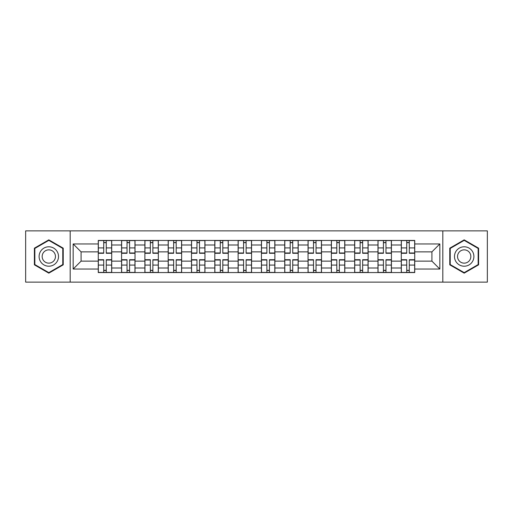 <?xml version="1.0" encoding="UTF-8"?>
<svg xmlns="http://www.w3.org/2000/svg" width="513" height="513" viewBox="0 0 513 513"><rect width="100%" height="100%" fill="white"/><g stroke="black" fill="none" stroke-linecap="round" stroke-linejoin="round"><path stroke-width="0.77" d="M442.822 282.124L487.35 282.124L487.35 230.876L25.65 230.876L25.65 282.124L442.822 282.124L442.822 230.876M121.575 272.563L121.575 244.996L111.712 244.996L111.712 272.563M111.712 244.996L111.712 240.437M121.575 244.996L121.575 240.437M135.022 240.437L135.022 272.563M144.884 272.563L144.884 240.437M158.331 240.437L158.331 272.563M168.193 272.563L168.193 240.437M181.64 240.437L181.64 272.563M191.503 272.563L191.503 240.437M204.95 240.437L204.95 272.563M214.812 272.563L214.812 240.437M228.259 240.437L228.259 272.563M238.122 272.563L238.122 240.437M251.569 240.437L251.569 272.563M261.431 272.563L261.431 240.437M274.878 240.437L274.878 272.563M284.741 272.563L284.741 240.437M298.188 240.437L298.188 272.563M308.05 272.563L308.05 240.437M321.497 240.437L321.497 272.563M331.36 272.563L331.36 240.437M344.807 240.437L344.807 272.563M354.669 272.563L354.669 240.437M368.116 240.437L368.116 272.563M377.978 272.563L377.978 240.437M391.425 240.437L391.425 272.563M401.288 272.563L401.288 240.437M401.288 261.13L391.425 261.13M377.978 261.13L368.116 261.13M354.669 261.13L344.807 261.13M331.36 261.13L321.497 261.13M308.05 261.13L298.188 261.13M284.741 261.13L274.878 261.13M261.431 261.13L251.569 261.13M238.122 261.13L228.259 261.13M214.812 261.13L204.95 261.13M191.503 261.13L181.64 261.13M168.193 261.13L158.331 261.13M144.884 261.13L135.022 261.13M121.575 261.13L111.712 261.13M401.288 251.87L391.425 251.87M377.978 251.87L368.116 251.87M354.669 251.87L344.807 251.87M331.36 251.87L321.497 251.87M308.05 251.87L298.188 251.87M284.741 251.87L274.878 251.87M261.431 251.87L251.569 251.87M238.122 251.87L228.259 251.87M214.812 251.87L204.95 251.87M191.503 251.87L181.64 251.87M168.193 251.87L158.331 251.87M144.884 251.87L135.022 251.87M121.575 251.87L111.712 251.87M81.086 261.13L98.265 261.13L98.265 251.87L81.086 251.87L81.086 261.13L73.167 269.049L73.167 243.951L98.265 243.951L98.265 251.87M414.735 251.87L414.735 261.13L431.914 261.13L431.914 251.87L414.735 251.87L414.735 240.437L98.265 240.437L98.265 243.951M414.735 243.951L439.833 243.951L439.833 269.049L414.735 269.049L414.735 261.13M98.265 261.13L98.265 272.563L414.735 272.563L414.735 269.049M98.265 269.049L73.167 269.049M70.178 282.124L70.178 230.876M63.227 248.177L48.812 239.853L34.39 248.177L34.39 264.823L48.812 273.147L63.227 264.823L63.227 248.177M478.61 248.177L464.188 239.853L449.773 248.177L449.773 264.823L464.188 273.147L478.61 264.823L478.61 248.177M106.262 270.319L103.722 270.319M103.722 242.681L106.262 242.681M129.571 270.319L127.032 270.319M127.032 242.681L129.571 242.681M152.88 270.319L150.341 270.319M150.341 242.681L152.88 242.681M176.19 270.319L173.65 270.319M173.65 242.681L176.19 242.681M199.499 270.319L196.96 270.319M196.96 242.681L199.499 242.681M222.809 270.319L220.269 270.319M220.269 242.681L222.809 242.681M246.118 270.319L243.572 270.319M243.572 242.681L246.118 242.681M269.428 270.319L266.882 270.319M266.882 242.681L269.428 242.681M292.731 270.319L290.191 270.319M290.191 242.681L292.731 242.681M316.04 270.319L313.501 270.319M313.501 242.681L316.04 242.681M339.35 270.319L336.81 270.319M336.81 242.681L339.35 242.681M362.659 270.319L360.12 270.319M360.12 242.681L362.659 242.681M385.968 270.319L383.429 270.319M383.429 242.681L385.968 242.681M409.278 270.319L406.738 270.319M406.738 242.681L409.278 242.681M73.167 243.951L81.086 251.87M431.914 261.13L439.833 269.049M431.914 251.87L439.833 243.951M106.262 253.287L106.262 240.584L111.642 240.584L111.642 253.287L106.262 253.287M103.722 242.527L106.262 242.527M103.722 240.584L98.342 240.584L98.342 253.287L103.722 253.287L103.722 240.584L106.262 240.584M103.722 259.713L103.722 272.416L98.342 272.416L98.342 259.713L103.722 259.713M106.262 270.473L103.722 270.473M106.262 272.416L111.642 272.416L111.642 259.713L106.262 259.713L106.262 272.416L103.722 272.416M129.571 253.287L129.571 240.584L134.951 240.584L134.951 253.287L129.571 253.287M127.032 242.527L129.571 242.527M127.032 240.584L121.652 240.584L121.652 253.287L127.032 253.287L127.032 240.584L129.571 240.584M152.88 253.287L152.88 240.584L158.261 240.584L158.261 253.287L152.88 253.287M150.341 242.527L152.88 242.527M150.341 240.584L144.961 240.584L144.961 253.287L150.341 253.287L150.341 240.584L152.88 240.584M40.399 261.354A9.715 9.715 0 0 0 53.666 264.913A9.715 9.715 0 0 0 57.219 251.646A9.715 9.715 0 0 0 43.951 248.087A9.715 9.715 0 0 0 40.399 261.354M43.054 259.822A6.65 6.65 0 0 0 52.134 262.258A6.65 6.65 0 0 0 54.57 253.178A6.65 6.65 0 0 0 45.484 250.742A6.65 6.65 0 0 0 43.054 259.822M48.812 240.366L62.778 248.433L62.778 264.567L48.812 272.634L34.839 264.567L34.839 248.433L48.812 240.366M455.781 261.354A9.715 9.715 0 0 0 469.049 264.913A9.715 9.715 0 0 0 472.601 251.646A9.715 9.715 0 0 0 459.334 248.087A9.715 9.715 0 0 0 455.781 261.354M458.43 259.822A6.65 6.65 0 0 0 467.516 262.258A6.65 6.65 0 0 0 469.946 253.178A6.65 6.65 0 0 0 460.866 250.742A6.65 6.65 0 0 0 458.43 259.822M464.188 240.366L478.161 248.433L478.161 264.567L464.188 272.634L450.222 264.567L450.222 248.433L464.188 240.366M127.032 259.713L127.032 272.416L121.652 272.416L121.652 259.713L127.032 259.713M129.571 270.473L127.032 270.473M129.571 272.416L134.951 272.416L134.951 259.713L129.571 259.713L129.571 272.416L127.032 272.416M150.341 259.713L150.341 272.416L144.961 272.416L144.961 259.713L150.341 259.713M152.88 270.473L150.341 270.473M152.88 272.416L158.261 272.416L158.261 259.713L152.88 259.713L152.88 272.416L150.341 272.416M176.19 253.287L176.19 240.584L181.57 240.584L181.57 253.287L176.19 253.287M173.65 242.527L176.19 242.527M173.65 240.584L168.27 240.584L168.27 253.287L173.65 253.287L173.65 240.584L176.19 240.584M199.499 253.287L199.499 240.584L204.879 240.584L204.879 253.287L199.499 253.287M196.96 242.527L199.499 242.527M196.96 240.584L191.58 240.584L191.58 253.287L196.96 253.287L196.96 240.584L199.499 240.584M222.809 253.287L222.809 240.584L228.182 240.584L228.182 253.287L222.809 253.287M220.269 242.527L222.809 242.527M220.269 240.584L214.889 240.584L214.889 253.287L220.269 253.287L220.269 240.584L222.809 240.584M173.65 259.713L173.65 272.416L168.27 272.416L168.27 259.713L173.65 259.713M176.19 270.473L173.65 270.473M176.19 272.416L181.57 272.416L181.57 259.713L176.19 259.713L176.19 272.416L173.65 272.416M196.96 259.713L196.96 272.416L191.58 272.416L191.58 259.713L196.96 259.713M199.499 270.473L196.96 270.473M199.499 272.416L204.879 272.416L204.879 259.713L199.499 259.713L199.499 272.416L196.96 272.416M220.269 259.713L220.269 272.416L214.889 272.416L214.889 259.713L220.269 259.713M222.809 270.473L220.269 270.473M222.809 272.416L228.182 272.416L228.182 259.713L222.809 259.713L222.809 272.416L220.269 272.416M246.118 253.287L246.118 240.584L251.492 240.584L251.492 253.287L246.118 253.287M243.572 242.527L246.118 242.527M243.572 240.584L238.199 240.584L238.199 253.287L243.572 253.287L243.572 240.584L246.118 240.584M243.572 259.713L243.572 272.416L238.199 272.416L238.199 259.713L243.572 259.713M246.118 270.473L243.572 270.473M246.118 272.416L251.492 272.416L251.492 259.713L246.118 259.713L246.118 272.416L243.572 272.416M269.428 253.287L269.428 240.584L274.801 240.584L274.801 253.287L269.428 253.287M266.882 242.527L269.428 242.527M266.882 240.584L261.508 240.584L261.508 253.287L266.882 253.287L266.882 240.584L269.428 240.584M266.882 259.713L266.882 272.416L261.508 272.416L261.508 259.713L266.882 259.713M269.428 270.473L266.882 270.473M269.428 272.416L274.801 272.416L274.801 259.713L269.428 259.713L269.428 272.416L266.882 272.416M292.731 253.287L292.731 240.584L298.111 240.584L298.111 253.287L292.731 253.287M290.191 242.527L292.731 242.527M290.191 240.584L284.818 240.584L284.818 253.287L290.191 253.287L290.191 240.584L292.731 240.584M290.191 259.713L290.191 272.416L284.818 272.416L284.818 259.713L290.191 259.713M292.731 270.473L290.191 270.473M292.731 272.416L298.111 272.416L298.111 259.713L292.731 259.713L292.731 272.416L290.191 272.416M316.04 253.287L316.04 240.584L321.42 240.584L321.42 253.287L316.04 253.287M313.501 242.527L316.04 242.527M313.501 240.584L308.121 240.584L308.121 253.287L313.501 253.287L313.501 240.584L316.04 240.584M313.501 259.713L313.501 272.416L308.121 272.416L308.121 259.713L313.501 259.713M316.04 270.473L313.501 270.473M316.04 272.416L321.42 272.416L321.42 259.713L316.04 259.713L316.04 272.416L313.501 272.416M339.35 253.287L339.35 240.584L344.73 240.584L344.73 253.287L339.35 253.287M336.81 242.527L339.35 242.527M336.81 240.584L331.43 240.584L331.43 253.287L336.81 253.287L336.81 240.584L339.35 240.584M336.81 259.713L336.81 272.416L331.43 272.416L331.43 259.713L336.81 259.713M339.35 270.473L336.81 270.473M339.35 272.416L344.73 272.416L344.73 259.713L339.35 259.713L339.35 272.416L336.81 272.416M362.659 253.287L362.659 240.584L368.039 240.584L368.039 253.287L362.659 253.287M360.12 242.527L362.659 242.527M360.12 240.584L354.74 240.584L354.74 253.287L360.12 253.287L360.12 240.584L362.659 240.584M360.12 259.713L360.12 272.416L354.74 272.416L354.74 259.713L360.12 259.713M362.659 270.473L360.12 270.473M362.659 272.416L368.039 272.416L368.039 259.713L362.659 259.713L362.659 272.416L360.12 272.416M385.968 253.287L385.968 240.584L391.348 240.584L391.348 253.287L385.968 253.287M383.429 242.527L385.968 242.527M383.429 240.584L378.049 240.584L378.049 253.287L383.429 253.287L383.429 240.584L385.968 240.584M383.429 259.713L383.429 272.416L378.049 272.416L378.049 259.713L383.429 259.713M385.968 270.473L383.429 270.473M385.968 272.416L391.348 272.416L391.348 259.713L385.968 259.713L385.968 272.416L383.429 272.416M409.278 253.287L409.278 240.584L414.658 240.584L414.658 253.287L409.278 253.287M406.738 242.527L409.278 242.527M406.738 240.584L401.358 240.584L401.358 253.287L406.738 253.287L406.738 240.584L409.278 240.584M406.738 259.713L406.738 272.416L401.358 272.416L401.358 259.713L406.738 259.713M409.278 270.473L406.738 270.473M409.278 272.416L414.658 272.416L414.658 259.713L409.278 259.713L409.278 272.416L406.738 272.416M377.978 244.996L368.116 244.996M354.669 244.996L344.807 244.996M331.36 244.996L321.497 244.996M308.05 244.996L298.188 244.996M284.741 244.996L274.878 244.996M261.431 244.996L251.569 244.996M238.122 244.996L228.259 244.996M214.812 244.996L204.95 244.996M191.503 244.996L181.64 244.996M168.193 244.996L158.331 244.996M144.884 244.996L135.022 244.996M401.288 244.996L391.425 244.996M377.978 268.004L368.116 268.004M354.669 268.004L344.807 268.004M331.36 268.004L321.497 268.004M308.05 268.004L298.188 268.004M284.741 268.004L274.878 268.004M261.431 268.004L251.569 268.004M238.122 268.004L228.259 268.004M214.812 268.004L204.95 268.004M191.503 268.004L181.64 268.004M168.193 268.004L158.331 268.004M144.884 268.004L135.022 268.004M121.575 268.004L111.712 268.004M401.288 268.004L391.425 268.004M106.262 252.973L111.642 252.973M106.262 247.926L111.642 247.926M98.342 252.973L103.722 252.973M98.342 247.926L103.722 247.926M103.722 260.027L98.342 260.027M103.722 265.074L98.342 265.074M111.642 260.027L106.262 260.027M111.642 265.074L106.262 265.074M129.571 252.973L134.951 252.973M129.571 247.926L134.951 247.926M121.652 252.973L127.032 252.973M121.652 247.926L127.032 247.926M152.88 252.973L158.261 252.973M152.88 247.926L158.261 247.926M144.961 252.973L150.341 252.973M144.961 247.926L150.341 247.926M127.032 260.027L121.652 260.027M127.032 265.074L121.652 265.074M134.951 260.027L129.571 260.027M134.951 265.074L129.571 265.074M150.341 260.027L144.961 260.027M150.341 265.074L144.961 265.074M158.261 260.027L152.88 260.027M158.261 265.074L152.88 265.074M176.19 252.973L181.57 252.973M176.19 247.926L181.57 247.926M168.27 252.973L173.65 252.973M168.27 247.926L173.65 247.926M199.499 252.973L204.879 252.973M199.499 247.926L204.879 247.926M191.58 252.973L196.96 252.973M191.58 247.926L196.96 247.926M222.809 252.973L228.182 252.973M222.809 247.926L228.182 247.926M214.889 252.973L220.269 252.973M214.889 247.926L220.269 247.926M173.65 260.027L168.27 260.027M173.65 265.074L168.27 265.074M181.57 260.027L176.19 260.027M181.57 265.074L176.19 265.074M196.96 260.027L191.58 260.027M196.96 265.074L191.58 265.074M204.879 260.027L199.499 260.027M204.879 265.074L199.499 265.074M220.269 260.027L214.889 260.027M220.269 265.074L214.889 265.074M228.182 260.027L222.809 260.027M228.182 265.074L222.809 265.074M246.118 252.973L251.492 252.973M246.118 247.926L251.492 247.926M238.199 252.973L243.572 252.973M238.199 247.926L243.572 247.926M243.572 260.027L238.199 260.027M243.572 265.074L238.199 265.074M251.492 260.027L246.118 260.027M251.492 265.074L246.118 265.074M269.428 252.973L274.801 252.973M269.428 247.926L274.801 247.926M261.508 252.973L266.882 252.973M261.508 247.926L266.882 247.926M266.882 260.027L261.508 260.027M266.882 265.074L261.508 265.074M274.801 260.027L269.428 260.027M274.801 265.074L269.428 265.074M292.731 252.973L298.111 252.973M292.731 247.926L298.111 247.926M284.818 252.973L290.191 252.973M284.818 247.926L290.191 247.926M290.191 260.027L284.818 260.027M290.191 265.074L284.818 265.074M298.111 260.027L292.731 260.027M298.111 265.074L292.731 265.074M316.04 252.973L321.42 252.973M316.04 247.926L321.42 247.926M308.121 252.973L313.501 252.973M308.121 247.926L313.501 247.926M313.501 260.027L308.121 260.027M313.501 265.074L308.121 265.074M321.42 260.027L316.04 260.027M321.42 265.074L316.04 265.074M339.35 252.973L344.73 252.973M339.35 247.926L344.73 247.926M331.43 252.973L336.81 252.973M331.43 247.926L336.81 247.926M336.81 260.027L331.43 260.027M336.81 265.074L331.43 265.074M344.73 260.027L339.35 260.027M344.73 265.074L339.35 265.074M362.659 252.973L368.039 252.973M362.659 247.926L368.039 247.926M354.74 252.973L360.12 252.973M354.74 247.926L360.12 247.926M360.12 260.027L354.74 260.027M360.12 265.074L354.74 265.074M368.039 260.027L362.659 260.027M368.039 265.074L362.659 265.074M385.968 252.973L391.348 252.973M385.968 247.926L391.348 247.926M378.049 252.973L383.429 252.973M378.049 247.926L383.429 247.926M383.429 260.027L378.049 260.027M383.429 265.074L378.049 265.074M391.348 260.027L385.968 260.027M391.348 265.074L385.968 265.074M409.278 252.973L414.658 252.973M409.278 247.926L414.658 247.926M401.358 252.973L406.738 252.973M401.358 247.926L406.738 247.926M406.738 260.027L401.358 260.027M406.738 265.074L401.358 265.074M414.658 260.027L409.278 260.027M414.658 265.074L409.278 265.074"/></g></svg>
